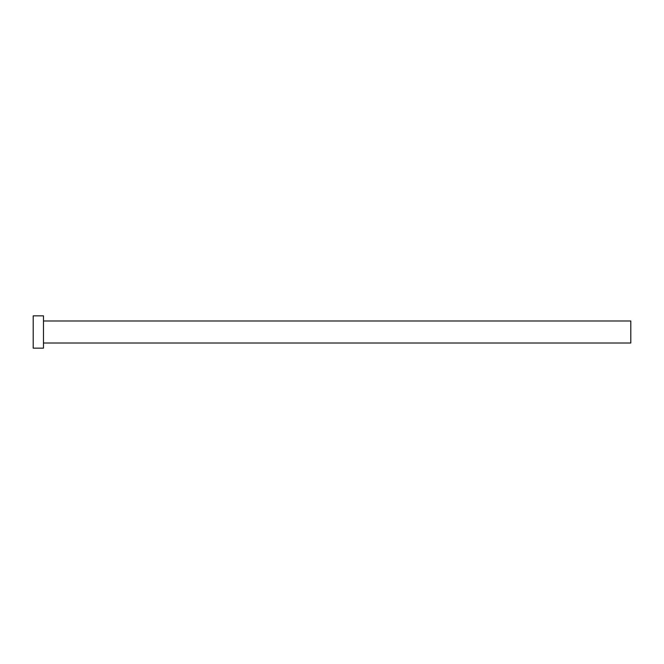 <?xml version="1.0" encoding="UTF-8"?>
<svg xmlns="http://www.w3.org/2000/svg" width="664" height="664" viewBox="0 0 664 664"><rect width="100%" height="100%" fill="white"/><g stroke="black" fill="none" stroke-linecap="round" stroke-linejoin="round"><path stroke-width="1" d="M43.475 320.986L630.8 320.986L630.8 343.014L43.475 343.014M43.475 332L43.475 348.152L33.2 348.152L33.2 315.848L43.475 315.848L43.475 332"/></g></svg>
